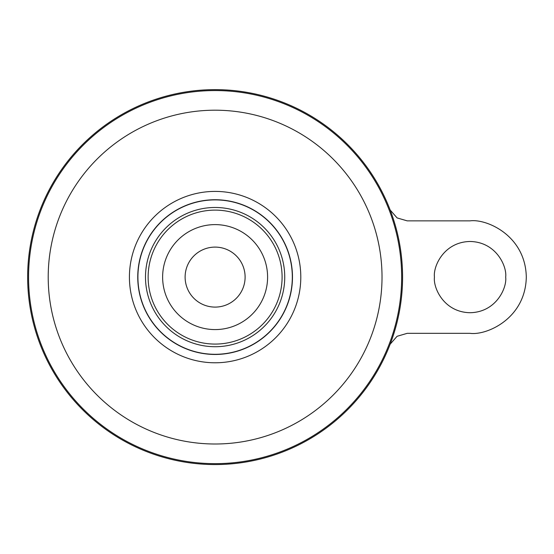 <?xml version="1.0" encoding="UTF-8"?>
<svg xmlns="http://www.w3.org/2000/svg" width="554" height="554" viewBox="0 0 554 554"><rect width="100%" height="100%" fill="white"/><g stroke="black" fill="none" stroke-linecap="round" stroke-linejoin="round"><path stroke-width="0.83" d="M215.111 199.738A77.359 77.359 0 0 1 282.111 315.78A77.359 77.359 0 0 1 148.119 315.78A77.359 77.359 0 0 1 215.111 199.738M215.111 89.637A187.46 187.46 0 0 1 377.461 370.834A187.46 187.46 0 0 1 52.769 370.834A187.46 187.46 0 0 1 215.111 89.637M215.111 247.105A29.992 29.992 0 0 1 241.087 292.096A29.992 29.992 0 0 1 189.136 292.096A29.992 29.992 0 0 1 215.111 247.105M215.111 199.897A77.2 77.2 0 0 1 281.972 315.697A77.2 77.2 0 0 1 148.257 315.697A77.2 77.2 0 0 1 215.111 199.897M390.154 209.994L397.107 217.923L407.211 220.859L470.062 220.859C486.509 218.601 525.531 235.471 526.3 277.097C525.531 318.723 486.509 335.599 470.062 333.335L407.211 333.335L397.086 336.292L390.154 344.193M505.677 277.097C507.111 287.519 496.426 312.234 470.062 312.719C443.699 312.234 433.013 287.519 434.447 277.097C433.013 266.682 443.699 241.966 470.062 241.482C496.426 241.966 507.111 266.682 505.677 277.097M215.111 224.612A52.491 52.491 0 0 1 260.567 303.343A52.491 52.491 0 0 1 169.656 303.343A52.491 52.491 0 0 1 215.111 224.612M215.111 191.407A85.69 85.69 0 0 1 289.32 319.942A85.69 85.69 0 0 1 140.903 319.942A85.69 85.69 0 0 1 215.111 191.407M215.111 110.198A166.899 166.899 0 0 1 359.657 360.55A166.899 166.899 0 0 1 70.573 360.55A166.899 166.899 0 0 1 215.111 110.198M215.111 90.558A186.539 186.539 0 0 1 376.665 370.37A186.539 186.539 0 0 1 53.565 370.37A186.539 186.539 0 0 1 215.111 90.558M215.111 210.118A66.986 66.986 0 0 1 273.122 310.593A66.986 66.986 0 0 1 157.107 310.593A66.986 66.986 0 0 1 215.111 210.118M215.111 207.48A69.617 69.617 0 0 1 275.407 311.909A69.617 69.617 0 0 1 154.822 311.909A69.617 69.617 0 0 1 215.111 207.48"/></g></svg>

